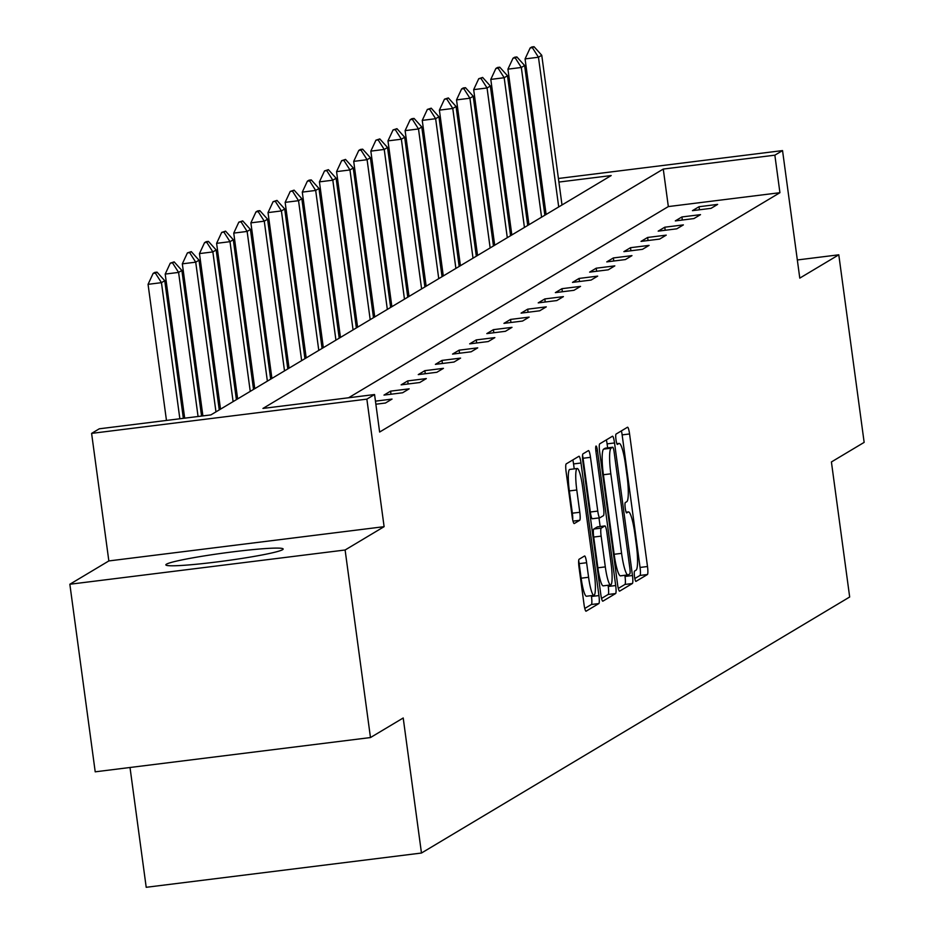 <?xml version="1.0" encoding="UTF-8"?>
<svg xmlns="http://www.w3.org/2000/svg" width="934" height="934" viewBox="0 0 934 934"><rect width="100%" height="100%" fill="white"/><g stroke="black" fill="none" stroke-linecap="round" stroke-linejoin="round"><path stroke-width="1.4" d="M634.513 576.675A5.219 0.806 82.9 0 0 635.902 581.392A5.219 0.806 82.9 0 0 635.961 581.38L647.414 574.527A7.449 1.156 82.9 0 0 647.495 566.518L629.574 433.96A7.449 1.156 82.9 0 0 627.578 427.212A7.449 1.156 82.9 0 0 627.496 427.235L616.043 434.088A5.219 0.806 82.9 0 0 615.985 439.692A5.219 0.806 82.9 0 0 617.386 444.421A5.219 0.806 82.9 0 0 617.444 444.397L618.927 443.51A23.829 3.689 82.9 0 1 619.16 443.428A23.829 3.689 82.9 0 1 625.558 465.015L627.053 476.06A23.829 3.689 82.9 0 1 626.784 501.686L625.301 502.574A5.219 0.806 82.9 0 0 625.243 508.189A5.219 0.806 82.9 0 0 626.644 512.906A5.219 0.806 82.9 0 0 626.702 512.883L628.185 511.995A23.829 3.689 82.9 0 1 628.419 511.914A23.829 3.689 82.9 0 1 634.816 533.501L636.311 544.545A23.829 3.689 82.9 0 1 636.042 570.184L634.56 571.071A5.219 0.806 82.9 0 0 634.513 576.675M282.535 549.717A59.192 3.981 -7.7 0 0 283.165 549.017A59.192 3.981 -7.7 0 0 228.538 552.403A59.192 3.981 -7.7 0 0 166.486 564.171A59.192 3.981 -7.7 0 0 165.855 564.872A59.192 3.981 -7.7 0 0 220.482 561.486A59.192 3.981 -7.7 0 0 282.535 549.717M579.092 559.256A7.449 1.156 82.9 0 0 579.01 567.265L584.042 604.461A7.449 1.156 82.9 0 0 586.038 611.21A7.449 1.156 82.9 0 0 586.12 611.175L598.834 603.574A7.449 1.156 82.9 0 0 598.928 595.565L580.995 463.007A7.449 1.156 82.9 0 0 578.998 456.259A7.449 1.156 82.9 0 0 578.928 456.282L566.202 463.894A7.449 1.156 82.9 0 0 566.121 471.903L572.192 516.817A7.449 1.156 82.9 0 0 574.188 523.565A7.449 1.156 82.9 0 0 574.27 523.542L579.71 520.285A7.449 1.156 82.9 0 0 579.792 512.276L576.78 490A19.929 3.082 82.9 0 1 577.212 468.506A19.929 3.082 82.9 0 1 582.547 486.556L594.351 573.815A19.929 3.082 82.9 0 1 593.931 595.32A19.929 3.082 82.9 0 1 588.583 577.27L586.61 562.723A7.449 1.156 82.9 0 0 584.614 555.975A7.449 1.156 82.9 0 0 584.544 555.999L579.092 559.256M370.471 737.556L95.21 771.823L69.852 584.252L345.113 549.998L370.471 737.556L403.208 717.989L421.467 853.034L849.671 597.001L831.412 461.956L864.148 442.377L838.79 254.807L799.784 278.122L782.54 150.584L774.858 155.172L779.925 192.696L379.624 432.045L374.557 394.533L366.864 399.133L91.602 433.388L99.296 428.799L210.886 414.906L611.186 175.557L558.906 182.06M345.113 549.998L384.108 526.671L366.864 399.133M617.572 584.404A7.449 1.156 82.9 0 0 619.581 591.152A7.449 1.156 82.9 0 0 619.651 591.129L632.376 583.516A7.449 1.156 82.9 0 0 632.458 575.507L614.537 442.949A7.449 1.156 82.9 0 0 612.541 436.201A7.449 1.156 82.9 0 0 612.459 436.236L599.733 443.837A7.449 1.156 82.9 0 0 599.651 451.846L617.572 584.404M615.611 593.545L602.885 601.157A7.449 1.156 82.9 0 1 602.804 601.181A7.449 1.156 82.9 0 1 600.807 594.433L582.886 461.875A7.449 1.156 82.9 0 1 582.968 453.866L588.42 450.608A7.449 1.156 82.9 0 1 588.49 450.585A7.449 1.156 82.9 0 1 590.486 457.333L597.76 511.085A7.449 1.156 82.9 0 0 599.756 517.833A7.449 1.156 82.9 0 0 599.826 517.81L603.446 515.65A7.449 1.156 82.9 0 0 603.527 507.641L595.962 451.671A5.219 0.806 82.9 0 1 596.067 446.043A5.219 0.806 82.9 0 1 597.468 450.772L615.693 585.536A7.449 1.156 82.9 0 1 615.611 593.545L608.162 594.468L601.543 598.425M838.79 254.807L797.332 259.967M130.013 767.491L146.206 887.3L421.467 853.034M779.925 192.696L668.335 206.577L348.604 397.756M699.041 206.718L692.456 210.652L711.054 208.34L717.639 204.394L699.041 206.718L699.461 209.776M681.902 216.957L675.317 220.903L693.915 218.579L700.5 214.645L681.902 216.957L682.322 220.027M664.774 227.207L658.178 231.142L676.776 228.83L683.373 224.896L664.774 227.207L665.183 230.278M647.636 237.458L641.039 241.392L659.638 239.081L666.234 235.135L647.636 237.458L648.044 240.517M630.497 247.697L623.9 251.643L642.499 249.32L649.095 245.385L630.497 247.697L630.905 250.767M613.358 257.947L606.773 261.882L625.371 259.57L631.956 255.636L613.358 257.947L613.778 261.018M596.219 268.198L589.634 272.133L608.232 269.821L614.817 265.875L596.219 268.198L596.639 271.257M579.08 278.437L572.495 282.383L591.094 280.06L597.678 276.125L579.08 278.437L579.5 281.508M561.953 288.688L555.356 292.622L573.955 290.311L580.551 286.376L561.953 288.688L562.361 291.758M544.814 298.938L538.217 302.873L556.816 300.561L563.412 296.615L544.814 298.938L545.222 301.997M527.675 309.177L521.079 313.123L539.677 310.8L546.273 306.866L527.675 309.177L528.084 312.248M510.536 319.428L503.951 323.362L522.55 321.051L529.134 317.116L510.536 319.428L510.956 322.499M493.397 329.667L486.812 333.613L505.411 331.301L511.995 327.355L493.397 329.667L493.817 332.738M476.258 339.918L469.674 343.864L488.272 341.54L494.857 337.606L476.258 339.918L476.679 342.988M459.131 350.168L452.535 354.103L471.133 351.791L477.729 347.857L459.131 350.168L459.54 353.239M441.992 360.407L435.396 364.353L453.994 362.042L460.59 358.096L441.992 360.407L442.401 363.478M424.853 370.658L418.257 374.604L436.855 372.281L443.452 368.346L424.853 370.658L425.262 373.728M407.714 380.909L401.13 384.843L419.728 382.531L426.313 378.585L407.714 380.909L408.135 383.979M390.575 391.148L383.991 395.094L402.589 392.782L409.174 388.836L390.575 391.148L390.996 394.218M375.445 401.153L392.035 399.087L385.45 403.021L375.865 404.224M493.152 233.839L491.914 234.586M476.025 244.089L474.776 244.825M458.886 254.328L457.637 255.075M441.747 264.579L440.498 265.326M424.608 274.829L423.371 275.565M407.469 285.068L406.232 285.816M390.33 295.319L389.093 296.066M373.203 305.57L371.954 306.305M356.064 315.809L354.815 316.556M338.925 326.059L337.676 326.807M321.786 336.31L320.549 337.046M304.647 346.549L303.41 347.296M287.509 356.8L286.271 357.547M270.381 367.05L269.132 367.786M253.242 377.289L251.993 378.036M236.104 387.54L234.854 388.287M218.965 397.791L217.727 398.526M201.826 408.03L200.588 408.777M528.866 223.938L527.547 224.113M510.653 226.215L509.322 226.378M384.108 526.671L108.846 560.937L69.852 584.252M108.846 560.937L91.602 433.388M503.975 186.823L505.224 186.076M774.858 155.172L663.268 169.066L262.956 408.427L374.557 394.533M521.989 183.017L523.309 182.854M540.202 180.752L541.522 180.577M558.415 178.476L782.54 150.584M542.012 184.161L540.681 184.325M523.787 186.426L522.468 186.59M505.574 188.703L504.255 188.866M668.335 206.577L663.268 169.066M634.816 578.543L639.977 575.449A7.449 1.156 82.9 0 0 640.059 567.44L622.137 434.882A7.449 1.156 82.9 0 0 621.402 430.889M607.637 447.865L607.1 443.872A7.449 1.156 82.9 0 0 606.353 439.879M618.32 588.408L624.939 584.451A7.449 1.156 82.9 0 0 625.021 576.441L624.869 575.332M629.796 573.92A5.219 0.806 82.9 0 0 629.855 568.316L614.117 451.951A5.219 0.806 82.9 0 0 612.716 447.234A5.219 0.806 82.9 0 0 612.669 447.246L611.105 448.192A23.829 3.689 82.9 0 0 610.836 473.818L621.589 553.348A23.829 3.689 82.9 0 0 627.987 574.935A23.829 3.689 82.9 0 0 628.232 574.854L629.796 573.92M605.337 448.168A5.219 0.806 82.9 0 0 605.279 448.157A5.219 0.806 82.9 0 0 605.232 448.18L612.669 447.246M627.73 574.912L620.795 575.776A23.829 3.689 82.9 0 1 620.55 575.869A23.829 3.689 82.9 0 1 614.152 554.282L603.399 474.741A23.829 3.689 82.9 0 1 603.668 449.114L605.232 448.18M599.675 517.833L592.389 518.732A7.449 1.156 82.9 0 1 592.319 518.767A7.449 1.156 82.9 0 1 590.323 512.019L583.049 458.255A7.449 1.156 82.9 0 0 582.547 455.313M598.986 517.926L600.142 526.531M608.081 585.244L608.256 586.459L615.693 585.536M605.302 566.88A19.929 3.082 82.9 0 0 610.649 584.918A19.929 3.082 82.9 0 0 611.069 563.424L606.913 532.684A7.449 1.156 82.9 0 0 604.917 525.935A7.449 1.156 82.9 0 0 604.835 525.959L601.227 528.119A7.449 1.156 82.9 0 0 601.146 536.128L605.302 566.88L597.865 567.802A19.929 3.082 82.9 0 0 603.201 585.851L610.649 584.918M597.55 526.869A7.449 1.156 82.9 0 0 597.468 526.858A7.449 1.156 82.9 0 0 597.398 526.881L604.835 525.959M597.865 567.802L593.709 537.05A7.449 1.156 82.9 0 1 593.791 529.041L597.398 526.881M608.162 594.468A7.449 1.156 82.9 0 0 608.256 586.459M593.931 595.32L586.494 596.242A19.929 3.082 82.9 0 1 581.146 578.193L579.173 563.646A7.449 1.156 82.9 0 0 578.683 560.704M577.212 468.506L569.763 469.428A19.929 3.082 82.9 0 0 569.343 490.922L576.78 490M572.694 519.771A7.449 1.156 82.9 0 0 572.355 513.198L569.343 490.922M574.223 468.88L573.558 463.929A7.449 1.156 82.9 0 0 572.822 459.937M584.777 608.454L591.397 604.496A7.449 1.156 82.9 0 0 591.479 596.487L591.362 595.635M561.999 204.966L541.755 55.269L538.463 57.243L558.707 206.939M532.392 47.681L534.038 46.7L531.808 46.98L530.162 47.961L532.392 47.681L538.463 57.243L525.071 58.9L546.11 214.47M541.755 55.269L534.038 46.7M530.162 47.961L525.071 58.9M544.861 215.205L524.616 65.508L521.324 67.481L541.568 217.178M515.253 57.931L516.899 56.951L514.669 57.219L513.023 58.212L515.253 57.931L521.324 67.481L507.933 69.151L528.971 224.709M524.616 65.508L516.899 56.951M513.023 58.212L507.933 69.151M527.722 225.456L507.489 75.759L504.185 77.732L524.429 227.429M498.114 68.182L499.76 67.19L497.53 67.47L495.884 68.462L498.114 68.182L504.185 77.732L490.794 79.402L511.832 234.959M507.489 75.759L499.76 67.19M495.884 68.462L490.794 79.402M510.583 235.707L490.35 86.01L487.058 87.971L507.29 237.668M480.975 78.421L482.621 77.44L478.745 78.701L480.975 78.421L487.058 87.971L473.666 89.641L494.693 245.21M490.35 86.01L482.621 77.44M478.745 78.701L473.666 89.641M493.456 245.946L473.211 96.249L469.919 98.222L490.152 247.919M463.836 88.672L465.494 87.691L463.252 87.959L461.606 88.952L463.836 88.672L469.919 98.222L456.528 99.891L477.554 255.449M473.211 96.249L465.494 87.691M461.606 88.952L456.528 99.891M476.317 256.196L456.072 106.499L452.78 108.472L473.013 258.169M446.709 98.922L448.355 97.93L444.467 99.191L446.709 98.922L452.78 108.472L439.389 110.142L460.415 265.7M456.072 106.499L448.355 97.93M444.467 99.191L439.389 110.142M459.178 266.447L438.933 116.75L435.641 118.711L455.885 268.408M429.57 109.161L431.216 108.181L427.34 109.441L429.57 109.161L435.641 118.711L422.25 120.381L443.288 275.95M438.933 116.75L431.216 108.181M427.34 109.441L422.25 120.381M442.039 276.686L421.794 126.989L418.502 128.962L438.747 278.659M412.431 119.412L414.077 118.431L411.847 118.7L410.201 119.692L412.431 119.412L418.502 128.962L405.111 130.632L426.149 286.189M421.794 126.989L414.077 118.431M410.201 119.692L405.111 130.632M424.9 286.936L404.667 137.24L401.363 139.213L421.608 288.91M395.292 129.663L396.938 128.67L393.062 129.931L395.292 129.663L401.363 139.213L387.972 140.882L409.01 296.44M404.667 137.24L396.938 128.67M393.062 129.931L387.972 140.882M407.761 297.187L387.528 147.49L384.236 149.452L404.469 299.149M378.153 139.902L379.799 138.921L375.923 140.182L378.153 139.902L384.236 149.452L370.845 151.121L391.871 306.691M387.528 147.49L379.799 138.921M375.923 140.182L370.845 151.121M390.634 307.426L370.389 157.729L367.097 159.702L387.33 309.399M361.014 150.152L362.672 149.171L360.431 149.44L358.784 150.432L361.014 150.152L367.097 159.702L353.706 161.372L374.732 316.93M370.389 157.729L362.672 149.171M358.784 150.432L353.706 161.372M373.495 317.677L353.25 167.98L349.958 169.953L370.191 319.65M343.887 160.403L345.533 159.41L341.646 160.671L343.887 160.403L349.958 169.953L336.567 171.623L357.594 327.18M353.25 167.98L345.533 159.41M341.646 160.671L336.567 171.623M356.356 327.927L336.112 178.231L332.819 180.192L353.064 329.889M326.748 170.642L328.394 169.661L324.518 170.922L326.748 170.642L332.819 180.192L319.428 181.861L340.466 337.431M336.112 178.231L328.394 169.661M324.518 170.922L319.428 181.861M339.217 338.166L318.973 188.47L315.68 190.443L335.925 340.139M309.609 180.892L311.256 179.912L309.026 180.18L307.379 181.173L309.609 180.892L315.68 190.443L302.289 192.112L323.327 347.67M318.973 188.47L311.256 179.912M307.379 181.173L302.289 192.112M322.078 348.417L301.845 198.72L298.541 200.693L318.786 350.39M292.47 191.143L294.117 190.151L290.24 191.412L292.47 191.143L298.541 200.693L285.15 202.363L306.189 357.92M301.845 198.72L294.117 190.151M290.24 191.412L285.15 202.363M304.939 358.668L284.707 208.971L281.414 210.932L301.647 360.629M275.332 201.382L276.978 200.401L273.102 201.662L275.332 201.382L281.414 210.932L268.023 212.602L289.05 368.171M284.707 208.971L276.978 200.401M273.102 201.662L268.023 212.602M287.812 368.907L267.568 219.21L264.275 221.183L284.508 370.88M258.193 211.633L259.85 210.652L257.609 210.921L255.963 211.913L258.193 211.633L264.275 221.183L250.884 222.852L271.911 378.41M267.568 219.21L259.85 210.652M255.963 211.913L250.884 222.852M270.673 379.157L250.429 229.46L247.136 231.434L267.369 381.13M241.065 221.883L242.712 220.891L238.824 222.152L241.065 221.883L247.136 231.434L233.745 233.103L254.772 388.661M250.429 229.46L242.712 220.891M238.824 222.152L233.745 233.103M253.534 389.408L233.29 239.711L229.998 241.672L250.242 391.369M223.927 232.122L225.573 231.142L221.697 232.403L223.927 232.122L229.998 241.672L216.606 243.342L237.645 398.911M233.29 239.711L225.573 231.142M221.697 232.403L216.606 243.342M236.395 399.647L216.151 249.95L212.859 251.923L233.103 401.62M206.788 242.373L208.434 241.392L206.204 241.661L204.558 242.653L206.788 242.373L212.859 251.923L199.467 253.593L220.506 409.15M216.151 249.95L208.434 241.392M204.558 242.653L199.467 253.593M219.257 409.898L199.024 260.201L195.72 262.174L215.964 411.871M189.649 252.624L191.295 251.631L187.419 252.892L189.649 252.624L195.72 262.174L182.328 263.832L202.888 415.899M199.024 260.201L191.295 251.631M187.419 252.892L182.328 263.832M201.569 416.062L181.885 270.451L178.592 272.413L198.066 416.494M172.51 262.863L174.156 261.882L170.28 263.143L172.51 262.863L178.592 272.413L165.201 274.082L184.675 418.163M181.885 270.451L174.156 261.882M170.28 263.143L165.201 274.082M183.356 418.327L164.746 280.69L161.454 282.663L179.853 418.771M155.371 273.113L157.029 272.133L154.787 272.401L153.141 273.393L155.371 273.113L161.454 282.663L148.062 284.333L166.462 420.428M164.746 280.69L157.029 272.133M153.141 273.393L148.062 284.333M626.154 512.252L628.185 511.995M616.895 443.767L618.927 443.51M622.137 434.882L629.574 433.96M640.059 567.44L647.495 566.518M639.977 575.449L647.414 574.527M607.1 443.872L614.537 442.949M625.021 576.441L632.458 575.507M624.939 584.451L632.376 583.516M603.668 449.114L611.105 448.192M603.399 474.741L610.836 473.818M614.152 554.282L621.589 553.348M583.049 458.255L590.486 457.333M590.323 512.019L597.76 511.085M595.869 450.97L597.468 450.772M593.791 529.041L601.227 528.119M593.709 537.05L601.146 536.128M579.173 563.646L586.61 562.723M581.146 578.193L588.583 577.27M572.355 513.198L579.792 512.276M573.009 521.125L579.71 520.285M573.558 463.929L580.995 463.007M591.479 596.487L598.928 595.565M591.397 604.496L598.834 603.574M626.13 512.206L628.419 511.914M616.872 443.708L619.16 443.428M605.279 448.157L612.716 447.234M620.55 575.869L627.987 574.935M592.319 518.767L599.756 517.833M597.468 526.858L604.917 525.935"/></g></svg>
